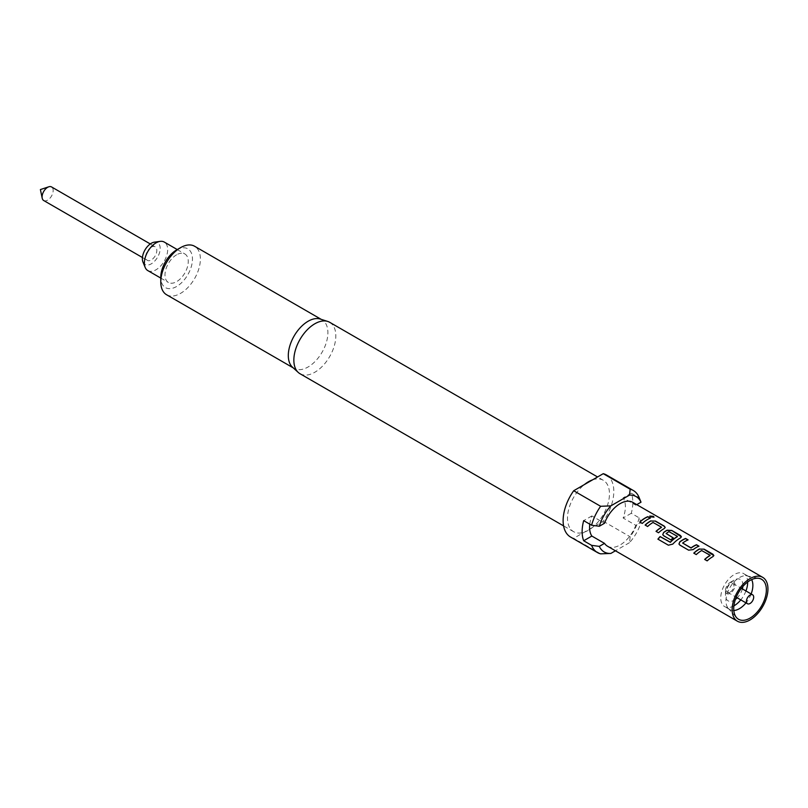 <?xml version="1.0" encoding="UTF-8"?>
<svg xmlns="http://www.w3.org/2000/svg" width="808" height="808" viewBox="0 0 808 808"><rect width="100%" height="100%" fill="white"/><g stroke="black" fill="none" stroke-linecap="round" stroke-linejoin="round"><path stroke-width="0.61" stroke-dasharray="4.04 3.03" d="M649.773 516.161L650.389 517.11L653.975 517.201M704.667 559.429L707.202 561.015A25.088 14.483 -60 0 1 712.444 557.076A25.088 14.483 -60 0 1 712.898 556.823L713.838 555.631M693.769 553.137L696.314 554.732A25.088 14.483 -60 0 1 701.546 550.793A25.088 14.483 -60 0 1 701.667 550.723L710.07 555.571M678.983 544.097L688.658 550.309L693.234 549.743A25.088 14.483 -60 0 1 696.223 547.713A25.088 14.483 -60 0 1 698.971 546.38L698.789 546.269M682.669 543.42L682.659 543.198A25.088 14.483 -60 0 1 685.335 541.431A25.088 14.483 -60 0 1 688.083 540.087L687.891 539.976M657.904 539.148L657.995 539.259A25.088 14.483 -60 0 1 658.025 539.219L668.469 545.309L672.842 544.239A25.088 14.483 -60 0 1 680.013 538.35A25.088 14.483 -60 0 1 680.457 538.098L680.467 537.916M666.176 533.906L666.176 533.684A25.088 14.483 -60 0 1 668.842 531.906A25.088 14.483 -60 0 1 668.963 531.836L668.963 531.654M662.762 534.734L670.862 540.037A25.088 14.483 -60 0 1 673.266 537.997L673.135 537.916M656.015 531.341L658.55 532.927A25.088 14.483 -60 0 1 663.792 528.987A25.088 14.483 -60 0 1 664.247 528.735L665.186 527.543M645.117 525.048L647.663 526.644A25.088 14.483 -60 0 1 652.904 522.705A25.088 14.483 -60 0 1 653.026 522.635L661.419 527.483M639.795 521.978L642.34 523.564A25.088 14.483 -60 0 1 647.582 519.625A25.088 14.483 -60 0 1 650.329 518.292L650.137 518.18M730.24 592.052A5.151 2.98 120 0 0 733.614 587.507A5.151 2.98 120 0 0 732.816 583.376A5.151 2.98 120 0 0 730.24 583.639A5.151 2.98 120 0 0 726.877 588.173A5.151 2.98 120 0 0 727.665 592.304A5.151 2.98 120 0 0 730.24 592.052M735.411 599.395A12.322 7.11 -60 0 1 734.199 600.192A12.322 7.11 -60 0 1 725.493 595.163A12.322 7.11 -60 0 1 734.199 580.073L730.24 582.356A6.717 3.878 120 0 0 725.493 590.587A6.717 3.878 120 0 0 730.24 593.325A6.717 3.878 120 0 0 734.997 585.103A6.717 3.878 120 0 0 730.24 582.356L734.199 580.073A12.322 7.11 -60 0 1 742.835 586.537M742.38 588.901A12.322 7.11 -60 0 1 737.219 597.819M733.805 610.505A19.039 10.989 -60 0 1 729.887 609.616A19.039 10.989 -60 0 1 728.25 608.283A19.039 10.989 -60 0 1 727.513 592.708A19.039 10.989 -60 0 1 739.401 577.579A19.039 10.989 -60 0 1 746.945 575.902A19.039 10.989 -60 0 1 748.925 576.639A19.039 10.989 -60 0 1 751.652 579.599M733.906 605.849A19.039 10.989 -60 0 1 724.685 606.616A19.039 10.989 -60 0 1 721.766 591.365A19.039 10.989 -60 0 1 734.199 574.579A19.039 10.989 -60 0 1 743.724 573.64A19.039 10.989 -60 0 1 747.663 582.013M43.703 200.525A7.838 4.525 120 0 0 47.621 200.142A7.838 4.525 120 0 0 52.752 193.233A7.838 4.525 120 0 0 51.55 186.941M151.278 247.177A7.838 4.525 -60 0 1 155.207 246.793A7.838 4.525 -60 0 1 156.409 253.076A7.838 4.525 -60 0 1 151.278 259.984A7.838 4.525 -60 0 1 147.359 260.368A7.838 4.525 -60 0 1 146.157 254.086A7.838 4.525 -60 0 1 151.278 247.177M147.803 270.589A16.463 9.504 120 0 0 156.035 269.771A16.463 9.504 120 0 0 166.791 255.257A16.463 9.504 120 0 0 164.266 242.067M176.629 254.773A16.463 9.504 120 0 0 165.872 269.276A16.463 9.504 120 0 0 168.397 282.477A16.463 9.504 120 0 0 176.629 281.659A16.463 9.504 120 0 0 187.385 267.145A16.463 9.504 120 0 0 184.86 253.954A16.463 9.504 120 0 0 176.629 254.773M142.966 262.044A12.585 7.262 120 0 0 151.278 263.852A12.585 7.262 120 0 0 160.034 250.389A12.585 7.262 120 0 0 154.459 242.148M176.629 249.924A22.402 12.938 -60 0 1 192.466 259.065A22.402 12.938 -60 0 1 176.629 286.507A22.402 12.938 -60 0 1 160.782 277.356M166.589 294.748A27.997 16.17 120 0 0 188.163 287.244A27.997 16.17 120 0 0 200.384 259.065A27.997 16.17 120 0 0 194.587 246.248M320.251 319.049A27.997 16.17 -60 0 1 322.099 319.867A27.997 16.17 -60 0 1 327.897 332.684A27.997 16.17 -60 0 1 315.675 360.873A27.997 16.17 -60 0 1 294.102 368.367A27.997 16.17 -60 0 1 292.466 367.175M329.684 322.301A29.684 17.14 -60 0 1 335.825 335.896A29.684 17.14 -60 0 1 322.867 365.761A29.684 17.14 -60 0 1 300 373.72M592.527 479.871A29.684 17.14 -60 0 1 603.313 480.285A29.684 17.14 -60 0 1 609.464 493.87A29.684 17.14 -60 0 1 592.527 527.422A29.684 17.14 -60 0 1 584.416 532.108A29.684 17.14 -60 0 1 573.63 531.694A29.684 17.14 -60 0 1 567.489 518.11A29.684 17.14 -60 0 1 584.416 484.558M639.199 517.857A35.845 20.695 -60 0 1 630.179 536.785L629.472 542.683A31.966 18.453 120 0 0 641.007 522.301L639.199 517.857L631.28 513.282A35.845 20.695 120 0 0 632.826 502.334A35.845 20.695 120 0 0 631.28 493.163L639.199 497.738M606.394 474.952A35.845 20.695 -60 0 1 613.817 491.355A35.845 20.695 -60 0 1 603.253 521.241L573.7 538.3A35.845 20.695 -60 0 1 570.549 537.037M607.495 546.208A25.311 14.615 120 0 0 620.15 544.956A25.311 14.615 120 0 0 635.795 525.311L641.007 522.301M636.755 504.636L635.795 505.192L623.12 497.88A25.311 14.615 -60 0 1 623.12 517.999L635.795 525.311M635.795 505.192A25.311 14.615 120 0 0 632.815 502.364M589.779 524.16A25.311 14.615 -60 0 1 591.85 515.938L604.515 523.251M631.28 493.163L623.12 497.88M631.28 513.282L623.12 517.999M600.627 553.844L573.7 538.3M629.472 542.683L615.433 550.783M603.253 521.241L630.179 536.785M591.85 515.938L583.679 520.645M745.946 590.961A19.039 10.989 -60 0 1 740.795 599.879M751.147 593.961A19.039 10.989 -60 0 1 745.996 602.879M680.457 538.098L681.407 536.906M669.297 531.846L677.367 536.31M732.816 583.376L741.37 588.315M728.25 608.283L736.532 617.635M729.887 609.616L724.685 606.616M150.278 243.945L155.207 246.793M160.782 278.083L168.397 282.477M294.102 368.367L293.223 367.862M573.63 531.694L563.59 525.897M603.313 480.285L597.567 476.962M322.099 319.867L321.22 319.362M177.255 249.561L184.86 253.954M142.44 257.53L147.359 260.368M748.925 576.639L743.724 573.64M746.945 575.902L759.187 578.387M725.493 590.587L725.493 595.163M727.665 592.304L736.219 597.243"/><path stroke-width="1.21" d="M653.975 517.201L649.773 516.161M650.42 516.908L654.025 517.1L653.359 516.332L649.773 516.049L650.42 516.908M704.788 559.5A25.088 14.483 -60 0 1 709.949 555.641A25.088 14.483 -60 0 1 710.07 555.571L710.07 555.379A25.311 14.615 -60 0 0 709.949 555.46A25.311 14.615 -60 0 0 704.667 559.429L707.162 560.873A25.311 14.615 -60 0 1 712.444 556.894A25.311 14.615 -60 0 1 712.898 556.641L713.858 555.53L712.888 554.197L704.152 549.157L699.506 549.097A25.088 14.483 -60 0 0 699.051 549.349A25.088 14.483 -60 0 0 693.89 553.217M691.042 547.885L682.639 543.037A25.311 14.615 -60 0 1 685.335 541.249A25.311 14.615 -60 0 1 688.103 539.895L685.608 538.451A25.311 14.615 -60 0 0 682.841 539.805A25.311 14.615 -60 0 0 679.811 541.845L678.952 544.026L679.881 545.127L688.608 550.167L693.203 549.581A25.311 14.615 -60 0 1 696.223 547.531A25.311 14.615 -60 0 1 699.001 546.188L696.506 544.744A25.311 14.615 -60 0 0 693.729 546.097A25.311 14.615 -60 0 0 691.042 547.885L691.062 548.056A25.088 14.483 -60 0 1 693.729 546.279A25.088 14.483 -60 0 1 696.476 544.935L698.789 546.269M691.062 548.056L682.639 543.037M679.811 541.845L679.841 542.006A25.088 14.483 -60 0 1 682.841 539.986A25.088 14.483 -60 0 1 685.588 538.643L685.608 538.451M679.841 542.006L678.983 544.097M658.025 539.219A25.088 14.483 -60 0 1 660.187 536.684L670.377 542.32A25.088 14.483 -60 0 1 677.245 536.754A25.088 14.483 -60 0 1 677.367 536.684L677.367 536.502A25.311 14.615 -60 0 0 677.245 536.573A25.311 14.615 -60 0 0 670.317 542.188L660.126 536.552A25.311 14.615 -60 0 0 657.904 539.148L668.388 545.198L672.781 544.107A25.311 14.615 -60 0 1 680.013 538.168A25.311 14.615 -60 0 1 680.467 537.916L681.417 536.805L680.457 535.472L671.721 530.432L667.075 530.189A25.311 14.615 -60 0 0 666.62 530.442A25.311 14.615 -60 0 0 663.6 532.482L662.742 534.664L663.661 535.765L670.812 539.885A25.311 14.615 -60 0 1 673.246 537.835L666.145 533.512A25.311 14.615 -60 0 1 668.842 531.725A25.311 14.615 -60 0 1 668.963 531.654L677.367 536.31M662.762 534.734L663.62 532.644A25.088 14.483 -60 0 1 666.62 530.624A25.088 14.483 -60 0 1 667.075 530.371L667.075 530.189M673.135 537.916L666.145 533.512M656.136 531.411A25.088 14.483 -60 0 1 661.298 527.553A25.088 14.483 -60 0 1 661.419 527.483L661.419 527.301A25.311 14.615 -60 0 0 661.298 527.371A25.311 14.615 -60 0 0 656.015 531.341L658.51 532.785A25.311 14.615 -60 0 1 663.792 528.806A25.311 14.615 -60 0 1 664.247 528.553L665.206 527.442L664.237 526.109L655.51 521.069L650.854 521.009A25.088 14.483 -60 0 0 650.41 521.261A25.088 14.483 -60 0 0 645.249 525.129M639.926 522.049A25.088 14.483 -60 0 1 645.087 518.191A25.088 14.483 -60 0 1 647.834 516.847L647.854 516.655A25.311 14.615 -60 0 0 645.087 518.009A25.311 14.615 -60 0 0 639.795 521.978L642.289 523.422A25.311 14.615 -60 0 1 647.582 519.443A25.311 14.615 -60 0 1 650.349 518.1L647.854 516.655M750.046 603.485A5.151 2.98 120 0 0 753.41 598.94A5.151 2.98 120 0 0 752.622 594.809A5.151 2.98 120 0 0 750.046 595.072A5.151 2.98 120 0 0 746.683 599.607A5.151 2.98 120 0 0 747.471 603.738A5.151 2.98 120 0 0 750.046 603.485M742.835 586.537A12.322 7.11 -60 0 1 742.38 588.901M737.219 597.819A12.322 7.11 -60 0 1 735.411 599.395M750.046 618.11A23.079 13.322 -60 0 1 736.532 617.635A23.079 13.322 -60 0 1 735.634 598.758A23.079 13.322 -60 0 1 750.046 580.437A23.079 13.322 -60 0 1 759.187 578.387A23.079 13.322 -60 0 1 765.641 595.789A23.079 13.322 -60 0 1 750.046 618.11M745.996 602.879A19.039 10.989 -60 0 1 739.401 608.677A19.039 10.989 -60 0 1 733.805 610.505M740.795 599.879A19.039 10.989 -60 0 1 734.199 605.677A19.039 10.989 -60 0 1 733.906 605.849M150.278 243.945L51.55 186.941A7.838 4.525 120 0 0 48.793 186.799A7.838 4.525 120 0 0 47.621 187.335A7.838 4.525 120 0 0 42.208 198.213A7.838 4.525 120 0 0 43.703 200.525L142.44 257.53M177.255 249.561L164.266 242.067A16.463 9.504 120 0 0 160.186 241.37A16.463 9.504 120 0 0 156.035 242.885A16.463 9.504 120 0 0 145.157 267.397A16.463 9.504 120 0 0 147.803 270.589L160.782 278.083M160.186 241.37L154.459 242.148A12.585 7.262 120 0 0 151.278 243.309A12.585 7.262 120 0 0 142.966 262.044L145.157 267.397M321.22 319.362L194.587 246.248A27.997 16.17 120 0 0 180.588 247.632L176.629 249.924A22.402 12.938 -60 0 0 160.782 277.356L160.782 281.931A27.997 16.17 120 0 0 166.589 294.748L293.223 367.862M563.59 525.897L300 373.72A29.684 17.14 -60 0 1 298.263 372.448L292.466 367.175A27.997 16.17 -60 0 1 288.305 355.55A27.997 16.17 -60 0 1 299.394 328.614A27.997 16.17 -60 0 1 320.251 319.049L327.715 321.433A29.684 17.14 -60 0 1 329.684 322.301L597.567 476.962M298.263 372.448A29.684 17.14 -60 0 1 293.849 360.126A29.684 17.14 -60 0 1 305.606 331.573A29.684 17.14 -60 0 1 327.715 321.433M641.007 502.182A31.966 18.453 120 0 0 629.472 495.122L630.179 489.234L603.253 473.68A35.845 20.695 -60 0 1 606.394 474.952L633.32 490.496A35.845 20.695 -60 0 1 639.077 497.425A35.845 20.695 -60 0 1 639.199 497.738L641.007 502.182L636.755 504.636M630.179 489.234A35.845 20.695 -60 0 1 633.32 490.496M750.046 578.609A25.311 14.615 -60 0 1 762.702 577.346A25.311 14.615 -60 0 1 766.58 597.637A25.311 14.615 -60 0 1 750.046 619.938A25.311 14.615 -60 0 1 737.391 621.2A25.311 14.615 -60 0 1 733.502 600.91A25.311 14.615 -60 0 1 750.046 578.609M762.702 577.346L632.815 502.364A25.311 14.615 120 0 0 620.15 503.616A25.311 14.615 120 0 0 604.515 523.251L599.304 526.26L591.597 525.22L583.679 520.645A35.845 20.695 120 0 0 583.679 540.764L591.597 545.339L599.304 546.38L604.515 543.37L591.85 536.058A25.311 14.615 -60 0 1 589.779 524.16M661.419 527.109L653.026 522.453A25.311 14.615 -60 0 0 652.904 522.524A25.311 14.615 -60 0 0 647.612 526.493L645.117 525.048A25.311 14.615 -60 0 1 650.41 521.079A25.311 14.615 -60 0 1 650.864 520.827M710.07 555.197L701.667 550.541A25.311 14.615 -60 0 0 701.546 550.612A25.311 14.615 -60 0 0 696.264 554.581L693.769 553.137A25.311 14.615 -60 0 1 699.051 549.167A25.311 14.615 -60 0 1 699.506 548.915M604.515 543.37A25.311 14.615 120 0 0 607.495 546.208L737.391 621.2M591.85 536.058L583.679 540.764M591.597 525.22A35.845 20.695 -60 0 1 600.627 506.293L610.838 505.879L629.472 495.122M599.304 546.38A31.966 18.453 120 0 0 610.838 553.44L600.627 553.844A35.845 20.695 -60 0 1 597.486 552.581L570.549 537.037A35.845 20.695 -60 0 1 573.7 490.739L600.627 506.293M597.486 552.581A35.845 20.695 -60 0 1 591.597 545.339M603.253 473.68L573.7 490.739M610.838 505.879A31.966 18.453 120 0 0 599.304 526.26M615.433 550.783L610.838 553.44M584.416 484.558A29.684 17.14 -60 0 1 592.527 479.871M180.588 247.632A27.997 16.17 120 0 0 160.782 281.931M747.663 582.013A19.039 10.989 -60 0 1 745.946 590.961M751.652 579.599A19.039 10.989 -60 0 1 751.147 593.961M650.137 518.18L647.834 516.847M655.51 521.069L650.854 521.009M665.186 527.543L664.216 526.311L655.48 521.271M681.407 536.906L671.721 530.432M671.7 530.634L667.075 530.371M687.891 539.976L685.588 538.643M704.152 549.157L699.506 549.097M713.838 555.631L704.132 549.359M741.37 588.315L752.622 594.809M42.208 198.213L40.4 189.567L48.793 186.799M639.815 499.243L639.077 497.425M736.219 597.243L747.471 603.738"/></g></svg>

